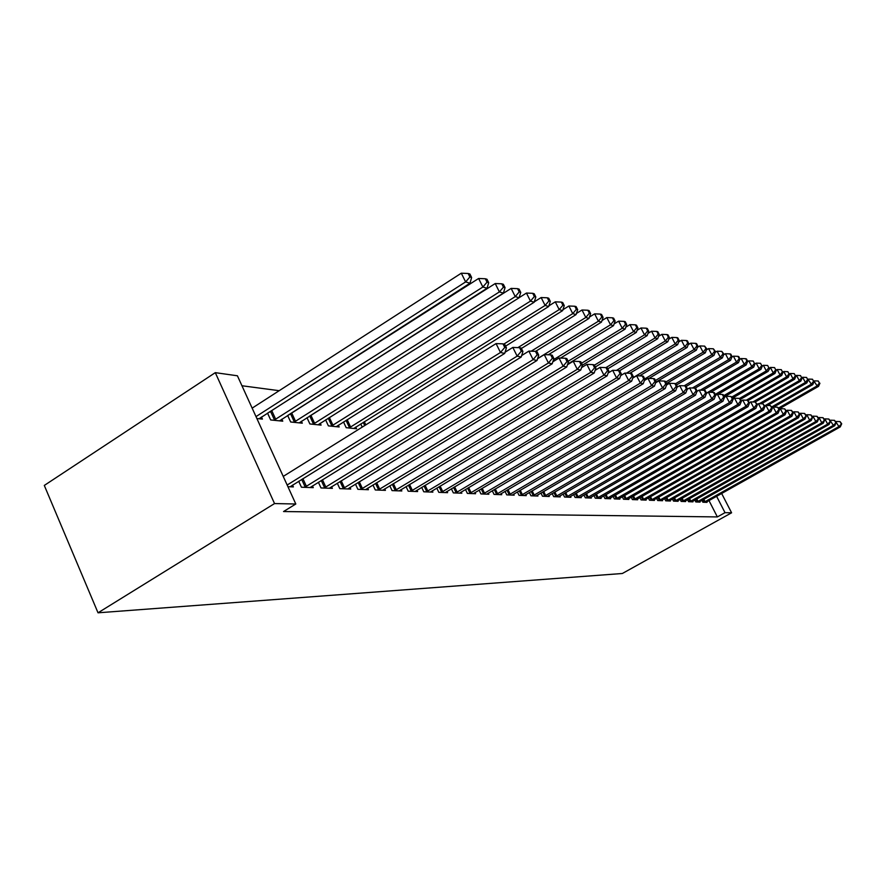 <?xml version="1.0" encoding="UTF-8"?>
<svg xmlns="http://www.w3.org/2000/svg" width="886" height="886" viewBox="0 0 886 886"><rect width="100%" height="100%" fill="white"/><g stroke="black" fill="none" stroke-linecap="round" stroke-linejoin="round"><path stroke-width="1.33" d="M318.949 395.964L318.351 395.887M299.479 393.384L298.493 393.251M279.201 390.693L241.944 385.753M708.977 500.557L717.361 516.926L283.542 511.543L295.802 504.001L237.415 375.786L215.298 372.652L44.3 485.439L98.025 612.802L622.337 573.497L731.592 512.795L725.014 512.662L716.597 496.282M694.812 500.025L695.798 501.952L700.051 502.118L699.763 501.542M680.094 499.372L681.135 501.41L685.609 501.576L685.299 500.967M664.633 498.685L665.718 500.834L670.425 501.011L670.104 500.368L669.163 500.955M648.353 497.954L649.504 500.225L654.455 500.413L654.112 499.737L653.126 500.357M631.197 497.179L632.405 499.582L637.632 499.782L637.267 499.062M613.09 496.359L614.363 498.907L619.879 499.117L619.502 498.364M593.941 495.484L595.292 498.198L601.129 498.419L600.73 497.611M573.674 494.554L575.103 497.445L581.282 497.677L580.862 496.813M552.177 493.557L553.695 496.647L560.251 496.891L559.808 495.972M529.341 492.494L530.958 495.795L537.924 496.049L537.448 495.075M505.031 491.353L506.748 494.886L514.168 495.163L513.659 494.122M479.104 490.124L480.932 493.923L488.85 494.222L488.319 493.092M451.384 488.795L453.344 492.893L461.816 493.203L461.241 491.996M421.692 487.366L423.785 491.785L432.877 492.129L432.257 490.822M360.757 423.951L362.241 427.107M389.807 485.805L392.055 490.6L401.823 490.966L401.159 489.548M325.605 419.875L328.385 425.867L339.15 426.974L338.33 425.214M355.463 484.11L357.889 489.316L368.41 489.714L367.69 488.186M287.662 415.468L290.663 421.991L302.292 423.187L301.406 421.271M318.384 482.25L320.998 487.942L332.372 488.363L331.597 486.691M261.481 416.996L262.433 419.089L256.874 418.524M287.928 486.702L293.377 486.912L292.535 485.085M298.704 481.253L301.428 487.211L313.256 487.654L312.459 485.905M267.539 413.109L270.662 419.942L282.756 421.182L281.837 419.178M269.422 411.901L270.164 411.979M337.289 483.202L339.803 488.64L350.734 489.05L349.992 487.455M306.999 417.716L309.89 423.962L321.075 425.114L320.223 423.275M309.236 416.298L309.768 416.043L313.456 424.029L312.935 424.283M372.962 484.974L375.287 489.969L385.421 490.346L384.734 488.884M343.513 421.957L346.193 427.694L356.56 428.758L355.762 427.063M406.043 486.602L408.213 491.198L417.627 491.553L416.985 490.202M436.798 488.097L438.825 492.35L447.596 492.671L446.998 491.42M465.482 489.471L467.376 493.413L475.56 493.724L475.007 492.561M492.284 490.755L494.056 494.41L501.72 494.698L501.188 493.613M517.38 491.94L519.041 495.352L526.229 495.617L525.741 494.609M540.936 493.037L542.498 496.226L549.254 496.481L548.799 495.529M563.086 494.067L564.559 497.046L570.927 497.29L570.484 496.404M583.963 495.03L585.347 497.821L591.35 498.054L590.94 497.223M603.654 495.927L604.961 498.563L610.631 498.774L610.244 497.987M622.271 496.769L623.511 499.25L628.872 499.449L628.506 498.718M639.891 497.567L641.065 499.914L646.16 500.103L645.805 499.405L644.787 500.047M656.604 498.32L657.711 500.535L662.54 500.712L662.207 500.058L661.244 500.668M672.463 499.028L673.526 501.122L678.111 501.299L677.79 500.668M687.547 499.704L688.555 501.686L692.918 501.853L692.619 501.255M701.9 500.335L702.864 502.218L707.017 502.373L706.729 501.819M731.592 512.795L721.636 493.458M717.361 516.926L725.014 512.662M295.802 504.001L274.538 503.569L98.025 612.802M215.298 372.652L274.538 503.569M287.164 485.03L500.479 352.495L504.71 353.414L290.076 486.779M283.243 476.402L496.082 343.591L500.479 352.495L504.754 347.412L506.438 347.799L504.688 344.244L502.993 343.857L504.754 347.412M502.993 343.857L496.082 343.591M504.71 353.414L506.438 347.799M259.066 418.746L470.001 283.221L465.615 281.925L461.307 273.198L252.145 408.147M469.89 276.975L471.629 277.495L469.912 274.018L468.162 273.486L469.89 276.975L465.615 281.925L255.999 416.608M471.629 277.495L470.001 283.221M461.307 273.198L468.162 273.486M304.651 487.333L517.147 356.139L521.201 357.025L310.1 487.533M505.075 352.229L512.817 347.423L517.147 356.139L521.311 351.166L522.928 351.532L521.201 348.054L519.584 347.689L521.311 351.166M519.584 347.689L512.817 347.423M521.201 357.025L522.928 351.532M324.088 488.053L533.117 359.638L537.005 360.491L329.326 488.252M521.666 355.541L528.864 351.1L533.117 359.638L537.182 354.765L538.732 355.12L537.038 351.709L535.476 351.354L537.182 354.765M535.476 351.354L528.864 351.1M537.005 360.491L538.732 355.12M279.522 420.85L487.056 288.26L482.859 287.02L478.617 278.481L267.583 413.208M487.023 282.169L488.695 282.678L487.001 279.267L485.318 278.758L487.023 282.169L482.859 287.02L273.951 420.274M488.695 282.678L487.056 288.26M478.617 278.481L485.318 278.758M299.18 422.866L503.414 293.1L499.383 291.915L495.219 283.542L288.437 414.969M503.447 287.153L505.053 287.64L503.381 284.306L501.775 283.808L503.447 287.153L499.383 291.915L293.831 422.312M505.053 287.64L503.414 293.1M495.219 283.542L501.775 283.808M342.771 488.751L548.434 362.994L552.166 363.803L347.81 488.939M537.569 358.73L544.248 354.621L548.434 362.994L552.41 358.21L553.894 358.553L552.222 355.22L550.727 354.876L552.41 358.21M550.727 354.876L544.248 354.621M552.166 363.803L553.894 358.553M360.746 489.426L563.142 366.206L566.73 366.992L365.597 489.604M552.831 361.798L559.022 358.01L563.142 366.206L567.018 361.532L568.447 361.853L566.807 358.575L565.368 358.254L567.018 361.532M565.368 358.254L559.022 358.01M566.73 366.992L568.447 361.853M318.085 424.804L519.107 297.751L515.242 296.611L511.144 288.393L309.768 416.043M519.207 291.937L520.746 292.402L519.107 289.135L517.568 288.659L519.207 291.937L515.242 296.611L313.456 424.029M520.746 292.402L519.107 297.751M511.144 288.393L517.568 288.659M336.27 426.675L534.192 302.215L530.47 301.107L526.439 293.056L519.141 297.663M534.347 296.533L535.831 296.987L534.214 293.775L532.73 293.31L534.347 296.533L530.47 301.107L331.309 426.166M535.831 296.987L534.192 302.215M526.439 293.056L532.73 293.31M378.045 490.08L577.273 369.307L580.718 370.06L382.708 490.246M567.472 364.755L573.22 361.255L577.273 369.307L581.061 364.711L582.434 365.021L580.817 361.809L579.444 361.499L581.061 364.711M579.444 361.499L573.22 361.255M580.718 370.06L582.434 365.021M353.78 428.47L548.689 306.501L545.111 305.448L541.136 297.541L534.313 301.827M548.899 300.952L550.317 301.384L548.733 298.228L547.304 297.796L548.899 300.952L545.111 305.448L349.006 427.982M550.317 301.384L548.689 306.501M541.136 297.541L547.304 297.796M394.713 490.7L590.862 372.275L594.174 373.006L399.209 490.866M581.559 367.612L586.875 364.379L590.862 372.275L594.561 367.768L595.89 368.067L594.296 364.921L592.967 364.611L594.561 367.768M592.967 364.611L586.875 364.379M594.174 373.006L595.89 368.067M505.607 346.105L562.632 310.621L559.199 309.613L555.278 301.849L548.899 305.836M562.898 305.194L564.26 305.615L562.699 302.514L561.325 302.093L562.898 305.194L559.199 309.613L503.879 344.067M564.26 305.615L562.632 310.621M555.278 301.849L561.325 302.093M410.772 491.298L603.931 375.143L607.131 375.841L415.102 491.464M595.093 370.359L600.01 367.391L603.931 375.143L607.552 370.713L608.826 371.001L607.253 367.911L605.98 367.612L607.552 370.713M607.73 368.842L657.656 338.74L655.064 337.976L605.946 367.612L600.01 367.391M607.131 375.841L608.826 371.001M521.4 348.453L576.055 314.596L572.744 313.622L568.89 306.002L562.931 309.712M576.365 309.292L577.683 309.69L576.144 306.645L574.815 306.246L576.365 309.292L572.744 313.622L517.911 347.622M577.683 309.69L576.055 314.596M568.89 306.002L574.815 306.246M426.255 491.874L616.523 377.901L619.602 378.566L430.441 492.029M608.117 373.017L612.658 370.293L616.523 377.901L620.067 373.549L621.296 373.826L619.746 370.791L618.517 370.514L620.067 373.549M618.517 370.514L612.658 370.293M619.602 378.566L621.296 373.826M535.565 351.377L588.991 318.428L585.801 317.487L582.002 310L576.443 313.445M589.345 313.223L590.619 313.611L589.09 310.632L587.817 310.233L589.345 313.223L585.801 317.487L531.201 351.188M590.619 313.611L588.991 318.428M582.002 310L587.817 310.233M441.206 492.439L628.661 380.548L631.618 381.201L445.248 492.583M620.665 375.586L624.84 373.084L628.661 380.548L632.128 376.284L633.302 376.55L631.784 373.571L630.599 373.294L632.128 376.284M630.599 373.294L624.84 373.084M631.618 381.201L633.302 376.55M548.279 354.777L601.461 322.116L598.393 321.208L594.639 313.854L589.456 317.055M601.849 317.022L603.078 317.398L601.583 314.464L600.354 314.087L601.849 317.022L598.393 321.208L537.625 358.564M603.078 317.398L601.461 322.116M594.639 313.854L600.354 314.087M455.648 492.97L640.356 383.117L643.214 383.738L459.546 493.125M632.759 378.067L636.602 375.775L640.356 383.117L643.757 378.92L644.886 379.175L643.391 376.251L642.25 375.985L643.757 378.92M642.25 375.985L636.602 375.775M643.214 383.738L644.886 379.175M560.55 358.066L613.5 325.671L610.532 324.797L606.832 317.576L602.004 320.544M613.92 320.688L615.105 321.042L613.633 318.163L612.447 317.797L613.92 320.688L610.532 324.797L553.517 359.705M615.105 321.042L613.5 325.671M606.832 317.576L612.447 317.797M469.602 493.502L651.642 385.587L654.4 386.185L473.368 493.635M644.421 380.471L647.943 378.366L651.642 385.587L654.975 381.456L656.072 381.711L654.588 378.831L653.491 378.577L654.975 381.456M653.491 378.577L647.943 378.366M654.4 386.185L656.072 381.711M567.693 364.102L625.106 329.116L622.249 328.263L618.605 321.164L614.109 323.911M625.571 324.221L626.712 324.564L625.25 321.729L624.109 321.385L625.571 324.221L622.249 328.263L568.147 361.255M626.712 324.564L625.106 329.116M618.605 321.164L624.109 321.385M483.08 494L662.54 387.968L665.209 388.555L486.735 494.133M655.673 382.785L658.896 380.88L662.54 387.968L665.807 383.915L666.87 384.159L665.408 381.323L664.345 381.08L665.807 383.915M664.345 381.08L658.896 380.88M665.209 388.555L666.87 384.159M582.379 365.187L636.325 332.427L633.556 331.608L629.968 324.63L625.793 327.178M636.824 327.632L637.92 327.964L636.491 325.184L635.384 324.841L636.824 327.632L633.556 331.608L581.526 363.227M637.92 327.964L636.325 332.427M629.968 324.63L635.384 324.841M496.138 494.488L673.072 390.272L675.641 390.837L499.66 494.621M666.538 385.045L669.473 383.295L673.072 390.272L676.273 386.285L677.292 386.517L675.852 383.738L674.833 383.494L676.273 386.285M674.833 383.494L669.473 383.295M675.641 390.837L677.292 386.517M595.337 366.992L647.168 335.639L644.499 334.842L640.955 327.975L637.078 330.334M647.688 330.932L648.751 331.253L647.345 328.518L646.271 328.185L647.688 330.932L644.499 334.842L594.417 365.165M648.751 331.253L647.168 335.639M640.955 327.975L646.271 328.185M508.763 494.964L683.25 392.498L685.742 393.052L512.186 495.086M677.026 387.215L679.706 385.643L683.25 392.498L686.384 388.577L687.381 388.81L685.963 386.063L684.967 385.842L686.384 388.577M684.967 385.842L679.706 385.643M685.742 393.052L687.381 388.81M658.198 334.122L659.228 334.432L657.833 331.741L656.803 331.419L658.198 334.122L655.064 337.976L651.575 331.22L647.987 333.391M659.228 334.432L657.656 338.74M651.575 331.22L656.803 331.419M520.99 495.418L693.096 394.658L695.499 395.189L524.302 495.54M687.171 389.331L689.596 387.902L693.096 394.658L696.174 390.804L697.127 391.014L695.731 388.323L694.768 388.101L696.174 390.804M694.768 388.101L689.596 387.902M695.499 395.189L697.127 391.014M619.535 370.747L667.8 341.741L665.297 340.999L661.853 334.354L658.531 336.348M668.376 337.212L669.373 337.511L667.989 334.864L666.992 334.554L668.376 337.212L665.297 340.999L616.368 370.426M669.373 337.511L667.8 341.741M661.853 334.354L666.992 334.554M532.851 495.861L702.62 396.74L704.957 397.26L536.052 495.983M696.994 391.379L699.165 390.095L702.62 396.74L705.644 392.941L706.574 393.151L705.19 390.505L704.259 390.283L705.644 392.941M704.259 390.283L699.165 390.095M704.957 397.26L706.574 393.151M629.846 373.272L677.624 344.643L675.198 343.934L671.798 337.389L668.731 339.227M678.211 340.202L679.185 340.49L677.823 337.876L676.86 337.577L678.211 340.202L675.198 343.934L626.468 373.139M679.185 340.49L677.624 344.643M671.798 337.389L676.86 337.577M544.336 496.293L711.846 398.766L714.105 399.254L547.448 496.404M706.485 393.362L708.435 392.221L711.846 398.766L714.814 395.023L715.711 395.222L714.349 392.62L713.452 392.409L714.814 395.023M713.452 392.409L708.435 392.221M714.105 399.254L715.711 395.222M639.548 375.885L687.137 347.467L684.789 346.769L681.434 340.324L678.61 342.007M687.746 343.092L688.688 343.38L687.348 340.8L686.406 340.512L687.746 343.092L684.789 346.769L632.848 377.801M688.688 343.38L687.137 347.467M681.434 340.324L686.406 340.512M555.478 496.714L720.783 400.716L722.965 401.203L558.501 496.825M715.689 395.289L717.416 394.281L720.783 400.716L723.696 397.039L724.56 397.238L723.22 394.658L722.345 394.458L723.696 397.039M722.345 394.458L717.416 394.281M722.965 401.203L724.56 397.238M648.962 378.411L696.352 350.191L694.081 349.516L690.77 343.17L688.178 344.709M696.994 345.894L697.902 346.171L696.573 343.635L695.665 343.358L696.994 345.894L694.081 349.516L644.753 378.898M697.902 346.171L696.352 350.191M690.77 343.17L695.665 343.358M566.287 497.112L729.444 402.621L731.559 403.086L569.222 497.223M724.538 397.194L726.121 396.275L729.444 402.621L732.301 398.988L733.143 399.176L730.972 396.452L732.301 398.988M730.972 396.452L726.121 396.275M731.559 403.086L733.143 399.176M655.906 382.154L705.289 352.838L703.085 352.185L699.818 345.928L697.448 347.334M705.943 348.619L706.829 348.885L704.636 346.116L705.943 348.619L703.085 352.185L655.441 380.482M706.829 348.885L705.289 352.838M699.818 345.928L704.636 346.116M576.786 497.5L737.839 404.459L739.899 404.902L579.632 497.611M733.087 399.065L734.56 398.202L737.839 404.459L740.652 400.882L741.471 401.07L739.345 398.379L740.652 400.882M739.345 398.379L734.56 398.202M739.899 404.902L741.471 401.07M666.516 383.483L713.961 355.397L711.823 354.765L708.59 348.608L706.441 349.881M714.637 351.255L715.489 351.509L713.341 348.785L714.637 351.255L711.823 354.765L665.774 382.043M715.489 351.509L713.961 355.397M708.59 348.608L713.341 348.785M586.975 497.888L745.979 406.242L747.983 406.674L589.744 497.987M741.372 400.882L742.756 400.084L745.979 406.242L748.748 402.72L749.545 402.897L747.452 400.25L748.748 402.72M747.452 400.25L742.756 400.084M747.983 406.674L749.545 402.897M676.494 384.978L722.378 357.889L720.296 357.279L717.117 351.199L715.157 352.362M723.065 353.813L723.895 354.057L721.791 351.377L723.065 353.813L720.296 357.279L675.597 383.682M723.895 354.057L722.378 357.889M717.117 351.199L721.791 351.377M596.876 498.253L753.897 407.97L755.836 408.391L599.567 498.353M749.412 402.643L750.708 401.901L753.897 407.97L756.611 404.492L757.386 404.669L755.337 402.067L756.611 404.492M755.337 402.067L750.708 401.901M755.836 408.391L757.386 404.669M686.152 386.44L730.551 360.303L728.525 359.705L725.379 353.724L723.607 354.765M731.249 356.294L732.046 356.537L730.795 354.145L729.986 353.902L731.249 356.294L728.525 359.705L684.225 385.809M732.046 356.537L730.551 360.303M725.379 353.724L729.986 353.902M606.5 498.619L761.572 409.653L763.455 410.063L609.114 498.718M757.22 404.359L758.416 403.673L761.572 409.653L764.241 406.231L764.995 406.397L762.979 403.839L764.241 406.231M762.979 403.839L758.416 403.673M763.455 410.063L764.995 406.397M695.045 388.168L738.481 362.651L736.521 362.075L733.409 356.172L731.825 357.102M739.19 358.708L739.976 358.941L738.736 356.582L737.949 356.349L739.19 358.708L736.521 362.075L692.376 388.013M739.976 358.941L738.481 362.651M733.409 356.172L737.949 356.349M615.859 498.962L769.026 411.281L770.864 411.68L618.406 499.062M764.806 406.032L765.914 405.389L769.026 411.281L771.662 407.903L772.393 408.069L770.41 405.555L771.662 407.903M770.41 405.555L765.914 405.389M770.864 411.68L772.393 408.069M702.997 390.239L746.189 364.932L744.284 364.367L741.217 358.553L739.799 359.384M746.92 361.045L747.673 361.278L746.455 358.952L745.691 358.719L746.92 361.045L744.284 364.367L700.317 390.139M747.673 361.278L746.189 364.932M741.217 358.553L745.691 358.719M624.962 499.305L776.28 412.865L778.063 413.264L627.432 499.394M772.171 407.649L773.201 407.051L776.28 412.865L778.872 409.542L779.58 409.697L777.642 407.217L778.872 409.542M777.642 407.217L773.201 407.051M778.063 413.264L779.58 409.697M710.65 392.299L753.687 367.158L751.837 366.605L748.803 360.868L747.551 361.599M754.418 363.326L753.211 361.034L754.418 363.326L751.837 366.605L706.541 393.096M755.16 363.548L753.687 367.158M748.803 360.868L753.211 361.034M633.822 499.638L783.324 414.415L785.062 414.792L636.226 499.726M779.326 409.232L780.289 408.679L783.324 414.415L785.871 411.126L786.569 411.281L784.664 408.834L785.871 411.126M784.664 408.834L780.289 408.679M785.062 414.792L786.569 411.281M718.103 394.303L760.974 369.307L759.18 368.775L756.179 363.116L755.082 363.758M761.727 365.541L760.52 363.282L761.727 365.541L759.18 368.775L715.268 394.381M762.436 365.763L760.974 369.307M756.179 363.116L760.52 363.282M642.45 499.959L790.179 415.911L791.862 416.287L645.761 499.427M786.292 410.761L787.178 410.251L790.179 415.911L792.693 412.677L793.358 412.821L791.486 410.406L792.693 412.677M791.486 410.406L787.178 410.251M791.862 416.287L793.358 412.821M724.36 396.828L768.073 371.411L766.312 370.891L763.355 365.298L762.403 365.852M768.827 367.701L767.641 365.464L768.827 367.701L766.312 370.891L723.74 395.665M732.567 398.058L774.973 373.449L773.268 372.94L770.333 367.424L768.073 371.411M763.355 365.298L767.641 365.464M650.845 500.28L796.846 417.372L798.485 417.738L654.089 499.748M793.059 412.256L793.889 411.791L796.846 417.372L799.316 414.172L799.969 414.327L798.131 411.946L799.316 414.172M798.131 411.946L793.889 411.791M798.485 417.738L799.969 414.327M775.737 369.794L774.563 367.59L775.737 369.794L773.268 372.94L731.969 396.928M776.413 370.005L774.973 373.449M770.333 367.424L774.563 367.59M659.029 500.579L803.336 418.79L804.931 419.144L662.207 500.058M799.648 413.718L800.412 413.286L803.336 418.79L806.415 415.789L804.599 413.441L805.773 415.645M804.599 413.441L800.412 413.286M804.931 419.144L806.415 415.789M740.53 399.276L781.696 375.442L780.023 374.944L777.133 369.506L776.38 369.938M782.46 371.832L781.308 369.661L782.46 371.832L780.023 374.944L739.511 398.423M783.124 372.042L781.696 375.442M777.133 369.506L781.308 369.661M667.003 500.878L809.66 420.174L811.211 420.518L670.115 500.357M806.061 415.135L806.769 414.737L809.66 420.174L812.683 417.206L810.9 414.892L812.063 417.062M810.9 414.892L806.769 414.737M811.211 420.518L812.683 417.206M748.271 400.472L788.23 377.37L786.613 376.893L783.756 371.522L783.058 371.921M789.016 373.826L787.864 371.677L789.016 373.826L786.613 376.893L746.289 400.206M789.659 374.025L788.23 377.37M783.756 371.522L787.864 371.677M674.767 501.166L815.818 421.526L817.335 421.858L676.882 501.243M812.318 416.52L812.949 416.154L815.818 421.526L818.786 418.591L817.036 416.309L818.177 418.447M817.036 416.309L812.949 416.154M817.335 421.858L818.786 418.591M755.071 402.056L794.609 379.263L793.036 378.798L790.201 373.482L789.57 373.859M795.395 375.764L794.266 373.637L795.395 375.764L793.036 378.798L752.845 401.978M796.027 375.952L794.609 379.263M790.201 373.482L794.266 373.637M682.342 501.454L821.82 422.844L823.293 423.165L684.402 501.531M818.398 417.871L818.985 417.539L821.82 422.844L824.733 419.931L823.016 417.683L824.146 419.798M823.016 417.683L818.985 417.539M823.293 423.165L824.733 419.931M761.417 403.783L800.822 381.102L799.283 380.648L796.492 375.409L795.905 375.742M801.62 377.646L800.49 375.553L801.62 377.646L799.283 380.648L759.247 403.695M802.229 377.835L800.822 381.102M796.492 375.409L800.49 375.553M689.74 501.731L827.657 424.117L829.097 424.438L691.745 501.808M824.334 419.189L824.866 418.879L827.657 424.117L830.536 421.249L828.842 419.023L829.96 421.116M828.842 419.023L824.866 418.879M829.097 424.438L830.536 421.249M767.608 405.445L806.88 382.896L805.385 382.442L802.616 377.27L802.085 377.58M807.678 379.496L806.57 377.425L807.678 379.496L805.385 382.442L764.696 405.832M808.276 379.673L806.88 382.896M802.616 377.27L806.57 377.425M696.95 501.997L833.361 425.369L834.767 425.679L698.91 502.074M830.116 420.462L833.361 425.369L836.185 422.533L834.523 420.341L835.631 422.4M834.523 420.341L830.592 420.197M834.767 425.679L836.185 422.533M773.655 407.073L812.783 384.635L811.321 384.203L808.11 379.363M813.592 381.29L812.495 379.241L813.592 381.29L811.321 384.203L771.772 406.895M814.168 381.467L812.783 384.635M808.586 379.097L812.495 379.241M703.982 502.262L838.92 426.587L840.293 426.886L705.898 502.329M835.753 421.725L838.92 426.587L841.7 423.785L840.061 421.614L841.157 423.663M840.061 421.614L836.185 421.481M840.293 426.886L841.7 423.785M779.148 408.889L818.553 386.34L817.125 385.919L813.99 381.113M819.362 383.04L818.276 381.013L819.362 383.04L817.125 385.919L778.65 407.948M819.927 383.206L818.553 386.34M814.411 380.869L818.276 381.013M305.194 487.067L301.694 479.404M306.445 486.392L302.901 478.65M324.63 487.798L321.264 480.478M325.86 487.134L322.449 479.736M271.936 411.038L275.734 419.333M270.706 411.724L274.505 420.019M291.826 413.264L295.581 421.393M290.619 413.928L294.362 422.057M343.303 488.496L340.058 481.497M344.51 487.854L341.232 480.777M361.266 489.183L358.143 482.471M362.452 488.54L359.295 481.762M310.953 415.39L314.652 423.375M329.37 417.494L332.992 425.28M328.241 418.214L331.829 425.922M378.555 489.825L375.553 483.402M379.717 489.205L376.683 482.704M347.179 419.654L350.668 427.107M346.061 420.352L349.516 427.739M395.211 490.456L392.31 484.288M396.352 489.847L393.428 483.612M364.323 421.725L365.807 424.881M363.227 422.412L364.711 425.568M411.259 491.065L408.468 485.14M412.389 490.456L409.565 484.476M426.742 491.641L424.04 485.949M427.849 491.054L425.125 485.306M441.682 492.206L439.079 486.735M442.767 491.63L440.132 486.104M456.113 492.749L453.588 487.488M457.187 492.184L454.64 486.857M470.056 493.28L467.62 488.208M471.108 492.716L468.65 487.588M483.534 493.79L481.176 488.895M484.576 493.236L482.194 488.297M496.57 494.277L494.299 489.559M497.6 493.735L495.296 488.972M509.195 494.753L506.991 490.202M510.203 494.222L507.977 489.626M521.422 495.219L519.285 490.822M522.419 494.687L520.248 490.246M533.261 495.662L531.19 491.409M534.247 495.141L532.154 490.855M544.746 496.094L542.73 491.985M545.71 495.584L543.683 491.431M555.887 496.514L553.927 492.538M556.84 496.005L554.857 491.996M566.686 496.924L564.792 493.07M567.627 496.426L565.711 492.538M577.174 497.312L575.335 493.591M578.104 496.825L576.243 493.07M587.363 497.699L585.58 494.089M588.282 497.212L586.466 493.58M597.264 498.076L595.525 494.576M598.161 497.6L596.411 494.067M606.877 498.43L605.193 495.041M607.774 497.965L606.057 494.543M616.235 498.785L614.585 495.495M617.11 498.32L615.449 495.008M625.328 499.128L623.733 495.938M626.203 498.674L624.586 495.451M634.188 499.46L632.626 496.359M635.04 499.017L633.468 495.883M642.804 499.793L641.287 496.769M643.646 499.35L642.117 496.304M651.199 500.103L649.715 497.179M652.03 499.671L650.534 496.714M659.372 500.413L657.933 497.567M660.203 499.981L658.741 497.101M667.346 500.712L665.94 497.943M668.155 500.291L666.737 497.489M675.11 501L673.737 498.309M675.907 500.579L674.534 497.866M682.685 501.288L681.345 498.663M683.471 500.878L682.131 498.22M690.072 501.565L688.765 499.017M690.858 501.155L689.541 498.574M697.271 501.841L696.008 499.35M698.046 501.432L696.761 498.918M704.315 502.107L703.063 499.682M705.079 501.709L703.827 499.25"/></g></svg>
